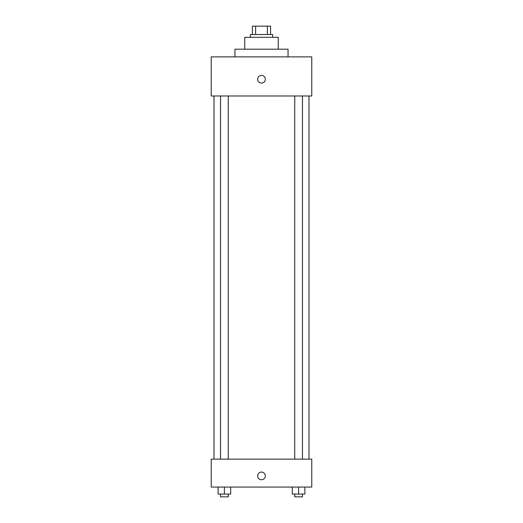 <?xml version="1.0" encoding="UTF-8"?>
<svg xmlns="http://www.w3.org/2000/svg" width="523" height="523" viewBox="0 0 523 523"><rect width="100%" height="100%" fill="white"/><g stroke="black" fill="none" stroke-linecap="round" stroke-linejoin="round"><path stroke-width="0.78" d="M255.623 34.531L255.623 26.15L252.419 26.15L252.419 34.531L252.419 26.15M255.623 26.15L270.581 26.15L270.581 34.531M267.377 34.531L267.377 26.15M250.327 37.323L250.327 34.531L272.673 34.531L272.673 37.323M244.738 49.195L244.738 37.323L278.262 37.323L278.262 49.195M234.964 56.876L234.964 49.195L288.036 49.195L288.036 56.876M211.22 56.876L311.78 56.876L311.78 95.984L211.22 95.984L211.22 56.876M261.5 83.065A3.844 3.844 0 0 1 258.172 77.306A3.844 3.844 0 0 1 264.828 77.306A3.844 3.844 0 0 1 261.5 83.065M211.22 459.135L311.78 459.135L311.78 487.07L211.22 487.07L211.22 459.135M261.5 479.741A3.844 3.844 0 0 1 258.172 473.975A3.844 3.844 0 0 1 264.828 473.975A3.844 3.844 0 0 1 261.5 479.741M292.311 487.07L292.311 494.058L304.883 494.058L304.883 487.07L304.883 494.058M298.6 494.058L298.6 487.07M302.451 494.058L302.451 496.85L294.743 496.85L294.743 494.058M218.117 487.07L218.117 494.058L230.689 494.058L230.689 487.07L230.689 494.058M224.4 494.058L224.4 487.07M228.257 494.058L228.257 496.85L220.549 496.85L220.549 494.058M308.988 459.135L308.988 95.984M214.012 459.135L214.012 95.984M294.743 95.984L294.743 459.135M302.451 95.984L302.451 459.135M228.257 459.135L228.257 95.984M220.549 459.135L220.549 95.984"/></g></svg>
